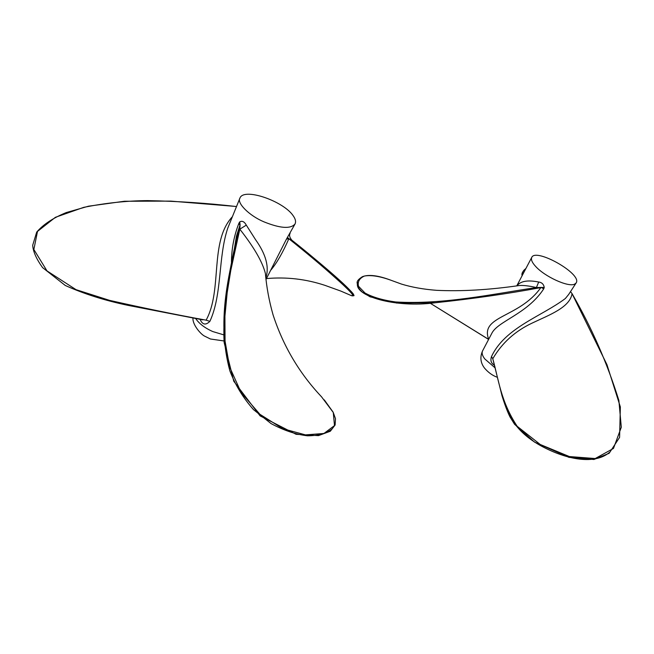 <?xml version="1.0" encoding="UTF-8"?>
<svg xmlns="http://www.w3.org/2000/svg" width="654" height="654" viewBox="0 0 654 654"><rect width="100%" height="100%" fill="white"/><g stroke="black" fill="none" stroke-linecap="round" stroke-linejoin="round"><path stroke-width="0.98" d="M494.138 365.022C491.097 363.215 490.214 360.403 491.497 356.577C504.888 327.711 541.667 316.373 565.35 298.518L568.669 294.464L576.141 282.937L574.653 284.13C568.506 287.572 544.316 276.495 535.324 266.055C532.07 262.475 530.868 259.605 531.727 257.431C535.634 247.514 582.6 274.018 576.141 282.937M516.971 285.823C520.445 281.089 527.688 279.822 538.7 282.029C541.839 282.422 543.687 284.228 544.242 287.458L543.727 288.864C527.157 314.296 497.326 321.163 491.62 333.695L482.497 351.043C481.614 353.242 482.407 355.915 484.884 359.038L494.735 367.556M543.727 288.864L541.218 287.433L536.394 287.539C529.029 285.863 523.282 285.193 519.153 285.545C489.045 289.91 461.487 291.504 436.48 290.319C423.547 289.321 411.897 287.253 401.54 284.106L390.863 280.206C379.868 276.25 371.063 274.86 364.425 276.037C359.398 278.334 357.427 281.743 358.506 286.264L364.989 293.008C372.617 297.21 382.827 300.194 395.637 301.968C443.322 304.838 492.74 294.03 536.394 287.539L538.7 282.029M488.677 339.295C479.774 315.604 519.186 318.048 540.842 287.613C507.479 293.809 472.286 298.845 435.262 302.745L435.212 302.745C395.457 308.247 352.792 295.845 357.754 282.569M488.603 339.434L430.054 303.113L487.851 338.895M525.751 268.786C523.339 270.176 522.137 272.456 522.154 275.628M491.497 356.577L492.781 358.744L501.978 395.645C504.7 404.515 507.365 411.595 509.981 416.909L514.551 424.266L534.441 442.055L568.955 457.367L593.922 459.492L609.144 453.296L619.591 437.387L620.352 406.935L606.961 364.662L572.062 293.646C569.863 307.576 549.058 315.015 532.16 323.084C515.115 331.079 501.986 342.966 492.781 358.744C498.585 379.369 500.67 401.294 517.167 426.285L540.253 444.491L569.356 456.549L595.214 458.544L613.477 448.431L621.3 427.25L618.872 400.428C607.239 363.158 591.633 327.564 572.062 293.646L570.517 291.619M609.324 452.511C594.952 464.642 567.419 460.195 541.005 445.873C513.12 430.438 506.948 411.914 502.82 396.994M265.843 277.852C269.407 267.036 265.974 254.308 255.542 239.658L246.296 225.123C244.367 221.632 242.176 220.553 239.724 221.886L238.898 223.284C234.009 235.816 231.532 248.806 231.459 262.246M293.327 215.959C283.901 201.252 243.599 187.15 239.904 198.162C236.625 202.928 249.1 215.599 263.856 221.804C280.288 228.442 290.695 229.153 295.068 223.921C296.082 221.714 295.502 219.057 293.327 215.959M200.059 319.25C202.397 324.801 205.667 325.504 209.877 321.359C222.352 294.251 217.921 257.447 227.788 228.066L239.904 198.17M295.068 223.93L286.477 239.078L266.023 279.43M270.993 269.93C276.863 262.949 282.814 252.558 288.855 238.743L291.929 240.247C321.981 264.208 356.422 293.662 352.792 295.011M286.477 239.078L288.855 238.743C306.685 252.967 322.038 265.859 334.913 277.419C347.323 288.406 357.239 298.118 350.904 295.428L350.904 295.428C353.659 296.033 354.599 295.878 353.724 294.97L353.364 294.087C352.187 292.264 347.724 287.776 339.974 280.623C322.209 264.911 306.17 251.43 291.856 240.19L291.848 240.19C289.608 237.459 289.027 235.211 290.098 233.421M232.399 216.687C209.149 241.678 222.72 289.886 206.116 320.166L198.334 318.702M209.877 321.359L206.116 320.166C175.158 314.541 142.989 307.944 109.619 300.382L76.028 289.657L47.006 270.911L33.853 249.493L37.499 231.418L55.394 217.316L83.671 207.367C105.368 203.018 126.655 200.762 147.551 200.614C177.872 201.195 207.522 203.181 236.503 206.558M321.547 396.815L333.278 412.494L334.488 425.591L323.934 433.479L305.459 434.877L282.773 428.705L259.908 414.293L241.187 392.653L229.628 367L225.05 341.102L224.919 316.266L227.167 292.779L230.756 270.552L239.805 229.194C253.965 247.187 262.499 261.952 265.401 273.478C266.554 287.081 269.088 300.824 273.012 314.697C283.141 345.901 299.319 373.279 321.547 396.815M234.533 247.915L236.446 236.184L240.092 224.812L239.805 229.194L246.296 225.123M238.898 223.284L239.928 225.254L236.429 239.658C228.745 277.41 216.466 320.975 229.848 370.818C235.276 385.018 243.165 397.967 253.523 409.657L271.075 423.596C283.771 430.414 295.91 434.485 307.478 435.801C318.187 435.744 326.346 433.496 331.946 429.057M541.218 287.433L544.242 287.458M223.701 334.84L212.787 331.562C204.865 328.022 199.159 323.681 195.669 318.547M288.708 238.408L287.368 237.5M239.724 221.886L240.092 224.812M531.727 257.431L516.783 285.847M390.822 280.19C378.2 275.432 368.733 274.263 362.422 276.675C358.392 279.217 356.651 281.4 357.207 283.223C357.697 285.937 356.716 286.37 362.112 291.954L370.09 296.834L396.749 303.064L435.212 302.745M525.947 268.418C522.652 271.247 521.377 273.666 522.129 275.677M497.089 377.195C492.487 375.519 488.325 372.527 484.614 368.218C480.526 362.962 479.823 357.239 482.497 351.043M266.464 278.579C286.427 276.797 305.917 279.054 324.932 285.348L340.767 291.055L350.904 295.428M236.519 206.509L170.768 201.113L124.407 201.252L88.511 206.198L66.283 212.558C53.146 217.921 43.278 224.436 36.689 232.113L32.7 245.266C33.076 251.537 36.379 258.984 42.608 267.625L65.253 285.455C83.826 293.859 104.803 300.505 128.184 305.393L202.863 319.871M324.294 399.888L333.156 412.183L335.494 418.724L335.118 425.01L330.303 431.248L318.441 435.629L296.099 434.305L260.096 415.887L233.764 381.217L224.142 342.524C222.564 312.906 227.837 276.438 236.429 239.666M224.02 340.963L210.424 338.993L204.972 336.311C201.309 334.873 192.44 324.997 192.946 318.04"/></g></svg>
